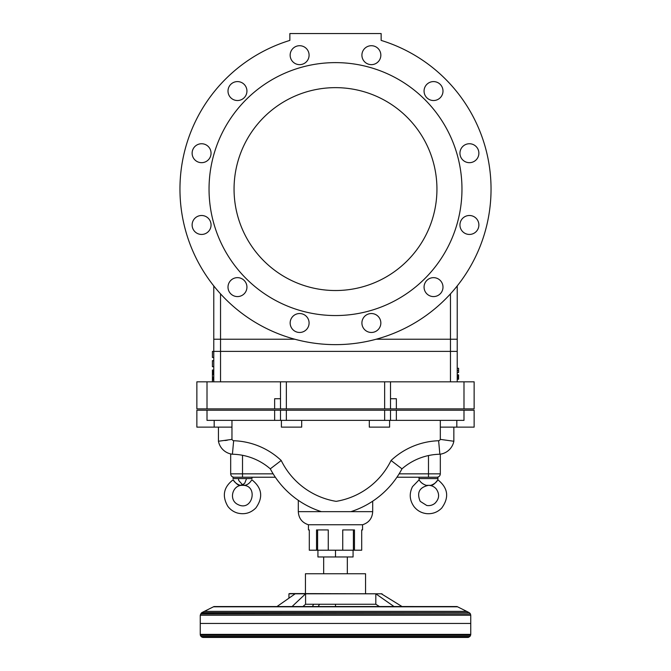 <?xml version="1.0" encoding="UTF-8"?>
<svg xmlns="http://www.w3.org/2000/svg" width="671" height="671" viewBox="0 0 671 671"><rect width="100%" height="100%" fill="white"/><g stroke="black" fill="none" stroke-linecap="round" stroke-linejoin="round"><path stroke-width="1.01" d="M350.891 511.663A88.245 88.245 0 0 0 401.979 468.844L391.059 460.491A74.716 74.716 0 0 1 336.137 501.354A74.716 74.716 0 0 1 281.216 460.491L270.296 468.844A88.245 88.245 0 0 0 321.384 511.663M401.979 468.844A59.442 59.442 0 0 1 439.857 454.233L438.624 440.738A72.971 72.971 0 0 0 391.059 460.491M281.216 460.491A72.971 72.971 0 0 0 233.651 440.73L232.418 454.225A59.442 59.442 0 0 1 270.296 468.844M233.651 440.73A2.65 2.65 0 0 1 231.965 439.388L218.436 441.25A16.171 16.171 0 0 0 232.418 454.225M218.436 427.133L218.436 441.25M439.857 454.233A16.171 16.171 0 0 0 453.848 441.258L440.319 439.388A2.65 2.65 0 0 1 438.624 440.738M428.484 477.224L428.484 473.843L440.319 473.843L440.319 454.175A16.171 16.171 0 0 0 453.848 441.258L453.848 427.133M227.301 440.226L224.978 440.537M299.618 313.533A9.469 9.469 0 0 1 307.821 327.733A9.469 9.469 0 0 1 291.424 327.733A9.469 9.469 0 0 1 299.618 313.533M433.525 277.651A9.469 9.469 0 0 1 441.728 291.851A9.469 9.469 0 0 1 425.33 291.851A9.469 9.469 0 0 1 433.525 277.651M469.406 143.745A9.469 9.469 0 0 1 477.609 157.945A9.469 9.469 0 0 1 461.212 157.945A9.469 9.469 0 0 1 469.406 143.745M371.382 45.712A9.469 9.469 0 0 1 379.576 59.912A9.469 9.469 0 0 1 363.179 59.912A9.469 9.469 0 0 1 371.382 45.712M237.475 81.594A9.469 9.469 0 0 1 245.67 95.794A9.469 9.469 0 0 1 229.272 95.794A9.469 9.469 0 0 1 237.475 81.594M201.594 215.5A9.469 9.469 0 0 1 209.788 229.708A9.469 9.469 0 0 1 193.391 229.708A9.469 9.469 0 0 1 201.594 215.5M201.594 143.745A9.469 9.469 0 0 1 209.788 157.945A9.469 9.469 0 0 1 193.391 157.945A9.469 9.469 0 0 1 201.594 143.745M299.618 45.712A9.469 9.469 0 0 1 307.821 59.912A9.469 9.469 0 0 1 291.424 59.912A9.469 9.469 0 0 1 299.618 45.712M433.525 81.594A9.469 9.469 0 0 1 441.728 95.794A9.469 9.469 0 0 1 425.33 95.794A9.469 9.469 0 0 1 433.525 81.594M469.406 215.5A9.469 9.469 0 0 1 477.609 229.708A9.469 9.469 0 0 1 461.212 229.708A9.469 9.469 0 0 1 469.406 215.5M371.382 313.533A9.469 9.469 0 0 1 379.576 327.733A9.469 9.469 0 0 1 363.179 327.733A9.469 9.469 0 0 1 371.382 313.533M237.475 277.651A9.469 9.469 0 0 1 245.67 291.851A9.469 9.469 0 0 1 229.272 291.851A9.469 9.469 0 0 1 237.475 277.651M436.938 189.088A101.438 101.438 0 0 0 284.781 101.237A101.438 101.438 0 0 0 284.781 276.938A101.438 101.438 0 0 0 436.938 189.088M381.145 40.403A155.538 155.538 0 0 1 461.833 279.832A155.538 155.538 0 0 1 209.167 279.832A155.538 155.538 0 0 1 289.855 40.403L289.855 33.55L381.145 33.55L381.145 40.403M209.042 189.088A126.458 126.458 0 0 1 439.094 116.553A126.458 126.458 0 0 1 373.529 309.7A126.458 126.458 0 0 1 209.042 189.088M240.21 485.343C237.375 485.703 233.827 480.688 233.156 479.799C234.489 482.298 236.838 484.143 240.21 485.343L244.823 485.343C247.406 484.839 249.587 483.229 251.348 480.503L251.868 479.799C262.076 487.918 263.409 497.295 255.869 507.93C250.702 513.08 244.571 514.774 237.492 513.038C233.508 511.856 230.27 509.599 227.788 506.269C221.841 495.877 223.636 487.054 233.156 479.799M251.986 477.224L251.986 478.574L233.047 478.574L233.047 477.224L275.336 477.224M430.79 485.343C433.583 485.737 437.14 480.721 437.844 479.807C436.544 482.273 434.196 484.118 430.79 485.343L426.186 485.343C422.789 484.152 420.432 482.306 419.132 479.807C420.44 482.273 422.789 484.118 426.186 485.343M396.947 477.224L437.953 477.224L437.844 479.799C448.094 487.976 449.394 497.387 441.744 508.031C437.593 512.225 432.577 514.103 426.697 513.65C421.497 513.055 417.27 510.706 414.015 506.613C409.545 500.247 409.05 493.588 412.522 486.626L419.132 479.799L419.014 478.574L437.953 478.574M347.335 556.972L347.335 573.755M353.072 550.212L353.072 556.972L317.928 556.972L317.928 550.212M335.5 550.212L335.5 556.972M308.45 524.764L362.55 524.764C368.899 522.692 372.279 518.331 372.69 511.663L298.31 511.663C298.721 518.331 302.101 522.692 308.45 524.764L308.45 529.922L309.306 529.922L309.306 550.212L316.544 550.212L316.544 529.922L328.262 529.922L328.262 550.212L316.544 550.212M342.738 550.212L342.738 529.922L354.456 529.922L354.456 550.212L328.262 550.212M362.55 524.764L362.55 529.922L361.694 529.922L361.694 550.212L354.456 550.212M353.399 550.212L353.399 529.922M317.601 550.212L317.601 529.922M281.401 420.373L281.401 427.133L301.69 427.133L301.69 420.373M440.319 427.133L474.137 427.133L474.137 410.224L463.988 410.224L463.988 420.373L207.012 420.373L207.012 410.224L196.863 410.224L196.863 427.133L231.965 427.133M369.31 420.373L369.31 427.133L389.599 427.133L389.599 420.373M463.988 410.224L207.012 410.224M212.422 366.702L213.772 366.702L212.422 366.702L213.772 366.702L212.422 366.693L212.422 360.654L213.772 360.679M213.772 360.713L212.422 360.713M212.422 351.419L213.772 351.47M212.422 357.467L213.772 357.467L212.422 357.458L213.772 357.442L212.422 357.442L212.422 351.503L213.772 351.52L212.422 351.47M213.772 377.496L212.422 377.496L212.422 370.015L213.772 370.031M213.772 377.513L212.422 377.496M213.772 377.547L212.422 377.513M213.772 377.597L212.422 377.547M213.772 378.159L212.422 378.159L212.422 377.597M213.772 378.436L212.422 378.159M213.772 378.603L212.422 378.436M213.772 378.805L212.422 378.603M213.772 379.014L212.422 378.805M213.772 379.232L212.422 379.014M213.772 379.45L212.422 379.232M213.772 379.669L212.422 379.45M213.772 379.87L212.422 379.669M213.772 380.054L212.422 379.87M212.422 381.824L212.422 380.054M213.772 374.309L212.422 374.309M213.772 374.569L212.422 374.569M213.772 377.169L212.422 377.169M213.772 360.763L212.422 360.763M213.772 366.676L212.422 366.676L213.772 366.676M213.772 371.155L212.422 371.155L213.772 371.164M213.772 371.197L212.422 371.197M213.772 371.239L212.422 371.239M213.772 371.306L212.422 371.306M213.772 371.382L212.422 371.382M213.772 371.482L212.422 371.482M213.772 371.524L212.422 371.524M213.772 371.558L212.422 371.558M213.772 371.608L212.422 371.608M213.772 371.65L212.422 371.65M213.772 371.7L212.422 371.7M213.772 371.759L212.422 371.759M213.772 371.809L212.422 371.809M213.772 371.877L212.422 371.877M213.772 372.028L212.422 372.028M213.772 372.187L212.422 372.187M213.772 372.355L212.422 372.355M213.772 372.531L212.422 372.531M213.772 372.707L212.422 372.707M213.772 372.891L212.422 372.891M213.772 374.032L212.422 374.032M213.772 374.066L212.422 374.066L213.772 374.091M213.772 374.108L212.422 374.124M213.772 285.913L213.772 381.824M457.228 379.249L458.578 379.249L457.228 379.224M457.228 379.157L458.578 379.224M458.578 374.854L457.228 374.854L458.578 374.854L457.228 374.854L458.578 374.854L458.578 379.157M457.228 372.539L458.578 372.539L458.578 370.535L457.228 370.535M457.228 368.287L458.578 368.287L458.578 370.535M457.228 379.123L458.578 379.123M457.228 379.073L458.578 379.073M457.228 379.023L458.578 379.023M457.228 378.964L458.578 378.964M457.228 378.889L458.578 378.889M457.228 378.813L458.578 378.813M457.228 378.729L458.578 378.729M457.228 378.629L458.578 378.629M457.228 378.528L458.578 378.528M457.228 378.41L458.578 378.41M457.228 378.293L458.578 378.293M457.228 378.167L458.578 378.167M457.228 378.033L458.578 378.033M457.228 377.958L458.578 377.958M457.228 377.882L458.578 377.882M457.228 377.798L458.578 377.798M457.228 377.714L458.578 377.714M457.228 377.622L458.578 377.622M457.228 377.53L458.578 377.53M457.228 377.429L458.578 377.429M457.228 377.32L458.578 377.32M457.228 377.219L458.578 377.219M457.228 377.102L458.578 377.102M457.228 376.976L458.578 376.976M457.228 376.842L458.578 376.842M457.228 376.708L458.578 376.708M457.228 376.582L458.578 376.582M457.228 376.465L458.578 376.465M457.228 376.347L458.578 376.347M457.228 376.238L458.578 376.238M457.228 376.129L458.578 376.129M457.228 376.028L458.578 376.028M457.228 375.936L458.578 375.936M457.228 375.844L458.578 375.844M457.228 375.76L458.578 375.76M457.228 375.676L458.578 375.676M457.228 375.601L458.578 375.601M457.228 375.525L458.578 375.525M457.228 375.45L458.578 375.45M457.228 375.383L458.578 375.383M457.228 375.324L458.578 375.324M457.228 375.265L458.578 375.265M457.228 375.206L458.578 375.206M457.228 375.156L458.578 375.156M457.228 375.106L458.578 375.106M457.228 375.064L458.578 375.064M457.228 375.022L458.578 375.022M457.228 374.98L458.578 374.98L457.228 374.955M457.228 374.921L458.578 374.921L457.228 374.904M457.228 374.888L458.578 374.863M457.228 381.824L457.228 285.913M450.467 381.824L450.467 351.394L213.772 351.394M220.533 381.824L220.533 293.856M463.988 408.874L463.988 381.824L474.137 381.824L474.137 408.874L280.495 408.874L280.495 381.824L196.863 381.824L196.863 408.874L207.012 408.874L207.012 381.824M280.495 398.725L274.64 398.725L274.64 408.874L207.012 408.874M396.36 408.874L396.36 398.725L390.505 398.725L390.505 381.824L280.495 381.824M280.495 408.874L274.64 408.874M457.228 339.216L450.467 339.216L450.467 293.856M294.837 339.216L213.772 339.216M457.228 351.394L450.467 351.394L450.467 339.216L376.163 339.216M463.988 381.824L390.505 381.824M365.552 593.575L365.552 573.755L305.448 573.755L305.448 593.575L289.729 593.575L288.941 593.801L288.941 598.163M402.021 606.525L381.346 593.801L375.819 593.801L393.994 606.525M312.401 606.525L313.667 604.261M379.425 606.525L375.819 604.261L305.573 604.261L305.573 593.801L288.941 593.801M375.819 604.261L375.819 593.801L305.573 593.801L292.078 606.525M305.573 604.261L302.898 606.525M382.059 594.229L381.346 593.801M335.5 606.55L213.948 606.55L457.052 606.55L335.5 606.525L335.5 604.261M319.581 604.261L318.155 606.525M295.181 593.801L277.006 606.525M457.052 606.55L469.13 612.589L201.87 612.589L200.252 615.24L200.252 634.372L470.748 634.372L470.748 623.443L200.252 623.443M469.13 612.589L201.342 612.942M469.658 612.942L470.463 613.982L200.537 613.982M470.463 613.982L470.748 615.24L200.252 615.24M467.972 637.442L335.5 637.442L467.821 637.45L469.994 636.435L470.748 634.506L200.252 634.372M470.748 634.657L200.252 634.506M470.639 635.269L200.361 635.269L200.252 634.657M469.994 636.435L201.006 636.435L200.361 635.269M468.895 637.224L202.105 637.224L201.006 636.435M468.274 637.4L202.105 637.224M467.821 637.45L202.726 637.4M467.746 637.45L203.028 637.442M335.5 637.45L203.254 637.45L335.5 637.45M231.965 439.388L231.965 420.373M440.319 420.373L440.319 439.388M273.147 473.843L242.516 473.843L242.516 477.224M242.516 455.29L242.516 473.843L230.681 473.843C230.883 475.898 232.007 477.022 234.062 477.224M428.484 455.559L428.484 473.843L399.136 473.843M456.817 420.373L456.817 427.133M396.36 420.373L396.36 410.224M390.505 420.373L390.505 410.224M384.651 420.373L384.651 410.224M286.349 420.373L286.349 410.224M280.495 420.373L280.495 410.224M274.64 420.373L274.64 410.224M214.183 420.373L214.183 427.133M213.772 373.084L212.422 373.084M213.772 373.277L212.422 373.277M457.228 377.043L458.578 377.043M457.228 377.01L458.578 377.01M390.505 408.874L390.505 398.725M384.651 408.874L384.651 381.824M286.349 408.874L286.349 381.824M457.521 606.794L213.479 606.794L201.87 612.589M466.655 611.356L204.345 611.356M242.516 485.343C258.671 484.764 252.741 512.241 237.878 504.508C228.274 499.979 232.527 484.697 242.516 485.343M245.116 485.343L239.807 485.343L242.516 484.772L244.739 483.204L246.576 478.574M238.457 478.574L238.725 480.478L242.516 484.772L245.217 485.343M230.681 453.923L230.681 473.843M428.484 485.343C431.57 485.401 434.137 486.576 436.192 488.882C439.799 494.099 439.354 498.93 434.842 503.393C432.443 505.246 429.75 505.942 426.756 505.481L420.197 501.329C416.574 492.69 419.341 487.356 428.484 485.343M419.014 478.574L419.014 477.224M440.319 473.843C440.117 475.898 438.993 477.022 436.938 477.224M323.665 556.972L323.665 573.755M298.31 500.331L298.31 511.663M372.69 501.195L372.69 511.663M213.948 606.55L213.479 606.794M470.748 615.24L470.748 623.443M382.059 593.801L289.729 593.575"/></g></svg>
